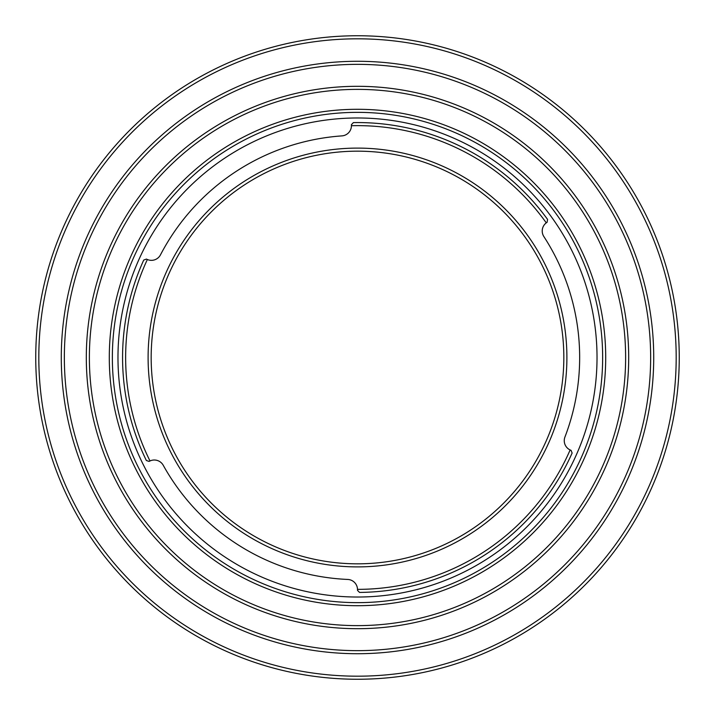 <?xml version="1.0" encoding="UTF-8"?>
<svg xmlns="http://www.w3.org/2000/svg" width="715" height="715" viewBox="0 0 715 715"><rect width="100%" height="100%" fill="white"/><g stroke="black" fill="none" stroke-linecap="round" stroke-linejoin="round"><path stroke-width="1.07" d="M151.169 357.5A206.331 206.331 0 0 0 357.5 563.831A206.331 206.331 0 0 0 563.831 357.5A206.331 206.331 0 0 0 357.5 151.169A206.331 206.331 0 0 0 151.169 357.5M566.897 357.5A209.397 209.397 0 0 1 357.5 566.897A209.397 209.397 0 0 1 148.103 357.5A209.397 209.397 0 0 1 357.5 148.103A209.397 209.397 0 0 1 566.897 357.5M351.423 125.715A10.216 10.216 0 0 1 341.931 135.886A222.159 222.159 0 0 0 160.473 254.853A10.216 10.216 0 0 1 147.362 259.509A231.866 231.866 0 0 0 149.998 460.961A10.216 10.216 0 0 1 163.234 465.268A222.159 222.159 0 0 0 347.731 579.445A10.216 10.216 0 0 1 357.5 589.366A231.866 231.866 0 0 0 570.132 449.95A10.216 10.216 0 0 1 564.93 437.044A222.159 222.159 0 0 0 543.865 236.567A10.216 10.216 0 0 1 546.269 222.857A231.866 231.866 0 0 0 351.423 125.715L351.405 124.696L353.38 122.605A234.931 234.931 0 0 1 547.574 219.425L547.1 222.267L546.269 222.857M597.025 357.5A239.525 239.525 0 0 1 357.5 597.025A239.525 239.525 0 0 1 117.975 357.5A239.525 239.525 0 0 1 357.5 117.975A239.525 239.525 0 0 1 597.025 357.5M149.998 460.961L149.086 461.416L146.352 460.505A234.931 234.931 0 0 1 143.733 260.063L146.432 259.08L147.362 259.509M570.132 449.95L571.071 450.361L572.125 453.042A234.931 234.931 0 0 1 359.538 592.422L357.5 590.384L357.5 589.366M64.35 357.5A293.15 293.15 0 0 0 357.5 650.65A293.15 293.15 0 0 0 650.65 357.5A293.15 293.15 0 0 0 357.5 64.35A293.15 293.15 0 0 0 64.35 357.5M653.716 357.5A296.216 296.216 0 0 1 357.5 653.716A296.216 296.216 0 0 1 61.284 357.5A296.216 296.216 0 0 1 357.5 61.284A296.216 296.216 0 0 1 653.716 357.5M86.309 357.5A271.191 271.191 0 0 1 357.5 86.309A271.191 271.191 0 0 1 628.691 357.5A271.191 271.191 0 0 1 357.5 628.691A271.191 271.191 0 0 1 86.309 357.5M625.625 357.5A268.125 268.125 0 0 0 357.5 89.375A268.125 268.125 0 0 0 89.375 357.5A268.125 268.125 0 0 0 357.5 625.625A268.125 268.125 0 0 0 625.625 357.5M38.816 357.5A318.684 318.684 0 0 0 357.5 676.184A318.684 318.684 0 0 0 676.184 357.5A318.684 318.684 0 0 0 357.5 38.816A318.684 318.684 0 0 0 38.816 357.5M679.25 357.5A321.75 321.75 0 0 1 357.5 679.25A321.75 321.75 0 0 1 35.75 357.5A321.75 321.75 0 0 1 357.5 35.75A321.75 321.75 0 0 1 679.25 357.5M109.297 357.5A248.203 248.203 0 0 1 357.5 109.297A248.203 248.203 0 0 1 605.703 357.5A248.203 248.203 0 0 1 357.5 605.703A248.203 248.203 0 0 1 109.297 357.5M602.647 357.5A245.147 245.147 0 0 0 357.5 112.353A245.147 245.147 0 0 0 112.353 357.5A245.147 245.147 0 0 0 357.5 602.647A245.147 245.147 0 0 0 602.647 357.5"/></g></svg>
